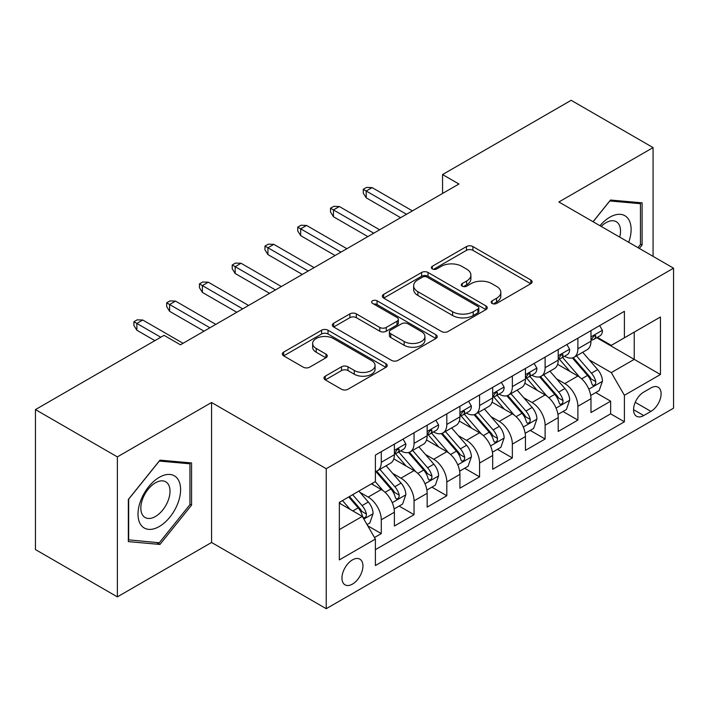 <?xml version="1.0" encoding="UTF-8"?>
<svg xmlns="http://www.w3.org/2000/svg" width="709" height="709" viewBox="0 0 709 709"><rect width="100%" height="100%" fill="white"/><g stroke="black" fill="none" stroke-linecap="round" stroke-linejoin="round"><path stroke-width="1.06" d="M492.126 303.434A3.182 1.835 0 0 0 496.628 303.434L530.802 283.706A4.546 2.623 0 0 0 532.131 281.845A4.546 2.623 0 0 0 530.802 279.993L472.903 246.564A4.546 2.623 0 0 0 466.478 246.564L432.304 266.292A3.182 1.835 0 0 0 431.373 267.594A3.182 1.835 0 0 0 432.304 268.897A3.182 1.835 0 0 0 436.806 268.897L441.228 266.345A14.552 8.402 0 0 1 461.816 266.345L466.637 269.128A14.552 8.402 0 0 1 470.9 275.065A14.552 8.402 0 0 1 466.637 281.012L462.215 283.565A3.182 1.835 0 0 0 461.284 284.867A3.182 1.835 0 0 0 462.215 286.161A3.182 1.835 0 0 0 466.717 286.161L471.139 283.609A14.552 8.402 0 0 1 491.718 283.609L496.548 286.392A14.552 8.402 0 0 1 500.811 292.338A14.552 8.402 0 0 1 496.548 298.276L492.126 300.829A3.182 1.835 0 0 0 491.195 302.131A3.182 1.835 0 0 0 492.126 303.434L492.126 300.829M352.453 584.101A14.827 8.561 120 0 0 362.139 571.037A14.827 8.561 120 0 0 359.862 559.153A14.827 8.561 120 0 0 352.453 559.888A14.827 8.561 120 0 0 342.766 572.952A14.827 8.561 120 0 0 345.035 584.836A14.827 8.561 120 0 0 352.453 584.101M325.289 376.169A4.546 2.623 0 0 0 323.96 378.03A4.546 2.623 0 0 0 325.289 379.882L341.525 389.259A4.546 2.623 0 0 0 347.959 389.259L385.909 367.351A4.546 2.623 0 0 0 387.247 365.498A4.546 2.623 0 0 0 385.909 363.637L328.019 330.217A4.546 2.623 0 0 0 321.594 330.217L283.635 352.125A4.546 2.623 0 0 0 282.306 353.986A4.546 2.623 0 0 0 283.635 355.838L303.257 367.165A4.546 2.623 0 0 0 309.691 367.165L325.927 357.788A4.546 2.623 0 0 0 327.266 355.936A4.546 2.623 0 0 0 325.927 354.075L316.205 348.456A12.168 7.028 0 0 1 312.642 343.493A12.168 7.028 0 0 1 320.149 337.005A12.168 7.028 0 0 1 333.407 338.521L371.516 360.526A12.168 7.028 0 0 1 375.079 365.498A12.168 7.028 0 0 1 367.572 371.986A12.168 7.028 0 0 1 354.314 370.461L347.959 366.792A4.546 2.623 0 0 0 341.525 366.792L325.289 376.169L325.289 379.882M211.566 402.499L117.366 456.888L35.45 409.598L35.45 549.581L117.366 596.872L211.566 542.482L326.237 608.694L326.237 468.711L211.566 402.499L211.566 542.482M653.069 256.366L653.069 147.596L558.869 201.985L673.55 268.188L326.237 468.711M653.069 147.596L571.162 100.306L442.558 174.556L442.558 193.468M35.45 409.598L164.054 335.348L180.432 344.804L458.936 184.012L442.558 174.556M441.547 331.52A4.546 2.623 0 0 0 447.982 331.52L485.931 309.603A4.546 2.623 0 0 0 487.269 307.75A4.546 2.623 0 0 0 485.931 305.889L428.041 272.469A4.546 2.623 0 0 0 421.607 272.469L383.658 294.377A4.546 2.623 0 0 0 382.328 296.238A4.546 2.623 0 0 0 383.658 298.09L441.547 331.52M373.838 304.117A3.182 1.835 0 0 1 377.064 304.569L377.064 300.784L435.92 334.763A4.546 2.623 0 0 1 437.258 336.624A4.546 2.623 0 0 1 435.92 338.477L397.971 360.385A4.546 2.623 0 0 1 391.536 360.385L333.647 326.964L333.647 323.251A4.546 2.623 0 0 0 332.317 325.112A4.546 2.623 0 0 0 333.647 326.964M333.647 323.251L349.892 313.874A4.546 2.623 0 0 1 356.326 313.874L379.802 327.434A4.546 2.623 0 0 0 386.237 327.434L397.005 321.212A4.546 2.623 0 0 0 398.343 319.351A4.546 2.623 0 0 0 397.005 317.499L372.562 303.381A3.182 1.835 0 0 1 371.631 302.087A3.182 1.835 0 0 1 373.599 300.386A3.182 1.835 0 0 1 377.064 300.784M374.485 537.519L381.282 533.593L367.687 525.741M359.95 492.338L368.184 497.089A18.531 10.697 60 0 1 381.282 519.786L394.39 512.217L394.39 526.025L414.047 514.681L399.14 506.075M392.715 473.417L400.948 478.167A18.531 10.697 60 0 1 414.047 500.873L427.155 493.304L427.155 507.112L446.812 495.759L431.905 487.154M425.48 454.504L433.713 459.255A18.531 10.697 60 0 1 446.812 481.952L459.919 474.383L459.919 488.191L479.576 476.847L464.67 468.241M458.244 435.583L466.478 440.333A18.531 10.697 60 0 1 479.576 463.039L492.684 455.47L492.684 469.278L512.35 457.925L497.434 449.32M491.009 416.67L499.242 421.421A18.531 10.697 60 0 1 512.35 444.118L525.449 436.549L525.449 450.366L545.115 439.013L530.199 430.407M523.783 397.749L532.007 402.499A18.531 10.697 60 0 1 545.115 425.205L558.213 417.636L558.213 431.444L577.879 420.091L577.879 406.284A18.531 10.697 -120 0 0 564.772 383.587L556.547 378.836M562.964 411.486L577.879 420.091M394.39 512.217A18.531 10.697 -120 0 0 381.282 489.52L371.454 483.839M427.155 493.304A18.531 10.697 -120 0 0 414.047 470.599L393.787 458.9M459.919 474.383A18.531 10.697 -120 0 0 446.812 451.686L426.552 439.988M492.684 455.47A18.531 10.697 -120 0 0 479.576 432.765L459.317 421.066M525.449 436.549A18.531 10.697 -120 0 0 512.35 413.852L492.081 402.154M558.213 417.636A18.531 10.697 -120 0 0 545.115 394.931L524.846 383.232M650.942 387.938L643.737 392.095A14.366 8.295 120 0 0 634.351 404.759A14.366 8.295 120 0 0 636.549 416.263A14.366 8.295 120 0 0 643.737 415.554L650.942 411.397A14.366 8.295 120 0 0 660.327 398.733A14.366 8.295 120 0 0 658.12 387.22A14.366 8.295 120 0 0 650.942 387.938M326.237 608.694L673.55 408.18L673.55 268.188M339.345 529.623L362.281 516.382L375.389 539.079L375.389 565.56L624.399 421.793L624.399 395.312L611.3 372.615L589.312 359.915M375.389 539.079L339.345 559.888L339.345 502.38L375.389 481.571L375.389 455.089L624.399 311.322L624.399 337.803L660.442 316.994L660.442 374.503L624.399 395.312M400.771 450.827L400.948 450.924A18.531 10.697 60 0 0 410.21 451.846L423.317 444.277A18.531 10.697 -120 0 0 427.155 435.796L427.155 425.196M433.536 431.914L433.713 432.011A18.531 10.697 60 0 0 442.974 432.933L456.082 425.365A18.531 10.697 -120 0 0 459.919 416.874L459.919 406.284M466.3 412.993L466.478 413.099A18.531 10.697 60 0 0 475.739 414.012L488.847 406.443A18.531 10.697 -120 0 0 492.684 397.962L492.684 387.371M499.065 394.08L499.242 394.177A18.531 10.697 60 0 0 508.504 395.099L521.611 387.531A18.531 10.697 -120 0 0 525.449 379.04L525.449 368.45M531.83 375.158L532.007 375.265A18.531 10.697 60 0 0 541.268 376.178L554.376 368.609A18.531 10.697 -120 0 0 558.213 360.128L558.213 349.537M375.389 549.67L610.644 413.852L610.644 401.179L590.978 412.532L590.978 398.715A18.531 10.697 -120 0 0 577.879 376.018L557.611 364.32M564.594 356.246L564.772 356.343A18.531 10.697 -120 0 0 574.033 357.265A18.531 10.697 -120 0 0 577.879 348.775L577.879 338.184M574.033 357.265L587.141 349.697A18.531 10.697 -120 0 0 590.978 341.206L590.978 330.616M381.282 451.686L381.282 462.277A18.531 10.697 60 0 1 377.445 470.758A18.531 10.697 60 0 1 375.389 471.512M377.445 470.758L390.553 463.199A18.531 10.697 -120 0 0 394.39 454.708L394.39 444.118M414.047 432.765L414.047 443.364A18.531 10.697 60 0 1 410.21 451.846M446.812 413.852L446.812 424.443A18.531 10.697 60 0 1 442.974 432.933M479.576 394.931L479.576 405.53A18.531 10.697 60 0 1 475.739 414.012M512.35 376.018L512.35 386.609A18.531 10.697 60 0 1 508.504 395.099M545.115 357.097L545.115 367.696A18.531 10.697 60 0 1 541.268 376.178M545.115 425.205L545.115 439.013M512.35 444.118L512.35 457.925M479.576 463.039L479.576 476.847M446.812 481.952L446.812 495.759M414.047 500.873L414.047 514.681M381.282 519.786L381.282 533.593M362.281 516.382L339.345 503.142M611.3 372.615L634.236 359.374L634.236 332.131L660.442 316.994M596.712 337.706L660.442 374.503M597.359 337.324L611.3 345.372L624.399 337.803M117.366 456.888L117.366 596.872M595.728 392.573L610.644 401.179M610.644 413.852L624.399 421.793M639.341 248.442L642.097 245.004L642.097 202.845L610.476 200.027L593.043 221.713M128.338 541.623L159.959 544.441L191.572 505.109L191.572 462.95L159.959 460.132L128.338 499.464L128.338 541.623M640.457 244.064L642.097 245.004M189.941 504.17L191.572 505.109M156.618 542.518L159.959 544.441M493.393 303.877L496.548 302.061A14.552 8.402 0 0 0 500.811 296.123L500.811 292.338M470.9 275.065L470.9 278.85A14.552 8.402 0 0 1 466.637 284.796L463.482 286.613M530.74 283.742L472.903 250.348A4.546 2.623 0 0 0 466.478 250.348L433.58 269.34M485.869 309.638L428.041 276.253A4.546 2.623 0 0 0 421.607 276.253L383.72 298.126M477.893 309.044A3.182 1.835 0 0 0 478.823 307.75A3.182 1.835 0 0 0 477.893 306.448L427.075 277.113A3.182 1.835 0 0 0 422.573 277.113L417.911 279.807A14.552 8.402 0 0 0 413.648 285.745A14.552 8.402 0 0 0 417.911 291.691L452.643 311.738A14.552 8.402 0 0 0 473.231 311.738L477.893 309.044L477.893 312.829A3.182 1.835 0 0 0 478.823 311.535L478.823 307.75M413.648 285.745L413.648 289.529A14.552 8.402 0 0 0 417.911 295.467L417.911 291.691M477.893 312.829L473.231 315.523A14.552 8.402 0 0 1 452.643 315.523L417.911 295.467M333.709 327L349.892 317.659L349.892 313.874M398.343 319.351L398.343 323.136A4.546 2.623 0 0 1 397.005 324.997L386.237 331.218A4.546 2.623 0 0 1 379.802 331.218L356.326 317.659A4.546 2.623 0 0 0 349.892 317.659M377.064 304.569L435.858 338.512M404.165 341.499A12.168 7.028 0 0 0 417.424 343.014A12.168 7.028 0 0 0 424.93 336.527A12.168 7.028 0 0 0 421.368 331.564L407.941 323.809A4.546 2.623 0 0 0 401.507 323.809L390.739 330.031A4.546 2.623 0 0 0 389.401 331.883A4.546 2.623 0 0 0 390.739 333.744L404.165 341.499L404.165 345.283A12.168 7.028 0 0 0 417.424 346.798A12.168 7.028 0 0 0 424.93 340.311L424.93 336.527M389.401 331.883L389.401 335.667A4.546 2.623 0 0 0 390.739 337.528L390.739 333.744M404.165 345.283L390.739 337.528M375.079 365.498L375.079 369.283A12.168 7.028 0 0 1 367.572 375.77A12.168 7.028 0 0 1 354.314 374.246L347.959 370.577A4.546 2.623 0 0 0 341.525 370.577L325.351 379.918M312.642 343.493L312.642 347.277A12.168 7.028 0 0 0 316.205 352.24L316.205 348.456M325.874 357.823L316.205 352.24M385.847 367.386L328.019 334.001A4.546 2.623 0 0 0 321.594 334.001L283.697 355.874M590.703 395.471L599.176 390.588L602.446 381.123A12.283 7.09 -120 0 0 597.669 369.593L582.701 352.267M579.696 377.215L562.583 357.407M569.956 371.445L560.03 359.95A29.424 16.989 -120 0 0 559.117 358.922M572.367 357.93L587.513 375.46A12.283 7.09 60 0 1 591.891 383.915L592.777 385.377L594.443 385.138L595.551 383.791L595.817 381.646A12.283 7.09 -120 0 0 591.439 373.191L576.47 355.856M573.262 357.646L589.525 376.479A6.257 3.616 60 0 1 591.102 378.925L595.817 381.646M599.663 325.608L602.446 330.429A12.283 7.09 60 0 1 599.903 335.862L593.681 339.451A12.283 7.09 -120 0 0 595.817 336.624L595.56 335.534L594.027 335.844L591.891 338.893A12.283 7.09 60 0 1 590.978 340.639M591.395 340.028L591.439 340.028A12.283 7.09 -120 0 0 593.681 339.451M406.514 214.278L366.216 191.013L366.216 197.82L363.265 193.096L363.265 189.312L366.216 191.013L372.11 187.61L412.408 210.874M366.216 197.82L400.62 217.681M363.265 189.312L366.544 187.415L372.11 187.61M628.697 242.292A30.115 17.388 120 0 0 609.82 217.211A30.115 17.388 120 0 0 599.956 225.701M619.719 237.116A20.623 11.902 120 0 0 616.254 221.704A20.623 11.902 120 0 0 605.947 222.732A20.623 11.902 120 0 0 601.179 226.41M593.105 221.749L609.82 200.957L640.457 203.696L640.457 244.543L637.958 247.645M638.428 202.517L640.457 203.696M177.746 503.558A30.115 17.388 120 0 0 169.947 474.463A30.115 17.388 120 0 0 140.861 500.262A30.115 17.388 120 0 0 148.651 529.357A30.115 17.388 120 0 0 177.746 503.558M168.051 500.802A20.623 11.902 120 0 0 165.738 481.81A20.623 11.902 120 0 0 142.793 498.542A20.623 11.902 120 0 0 145.115 517.526A20.623 11.902 120 0 0 168.051 500.802M128.666 540.019L128.666 499.171L159.303 461.063L189.941 463.801L189.941 504.648L159.303 542.757L128.338 539.833M187.903 462.623L189.941 463.801M557.939 414.393L566.411 409.501L569.681 400.044A12.283 7.09 -120 0 0 564.905 388.514L549.927 371.179M546.931 396.136L529.818 376.319M537.192 390.367L527.266 378.863A29.424 16.989 -120 0 0 526.353 377.844M539.602 376.842L554.748 394.372A12.283 7.09 60 0 1 559.126 402.836L560.013 404.29L561.679 404.059L562.786 402.703L563.052 400.567A12.283 7.09 -120 0 0 558.674 392.104L543.706 374.777M540.497 376.559L556.76 395.4A6.257 3.616 60 0 1 558.337 397.846L563.052 400.567M525.174 433.305L533.647 428.413L536.917 418.957A12.283 7.09 -120 0 0 532.14 407.427L517.162 390.101M514.167 415.049L497.053 395.241M504.427 409.279L494.501 397.784A29.424 16.989 -120 0 0 493.588 396.756M506.838 395.764L521.984 413.294A12.283 7.09 60 0 1 526.362 421.749L527.248 423.211L528.914 422.972L530.022 421.625L530.288 419.48A12.283 7.09 -120 0 0 525.91 411.025L510.941 393.69M507.724 395.471L523.995 414.313A6.257 3.616 60 0 1 525.573 416.759L530.288 419.48M492.409 452.227L500.882 447.335L504.152 437.878A12.283 7.09 -120 0 0 499.375 426.348L484.398 409.013M481.402 433.97L464.289 414.153M471.662 428.201L461.736 416.697A29.424 16.989 -120 0 0 460.823 415.678M474.073 414.676L489.21 432.206A12.283 7.09 60 0 1 493.588 440.67L494.483 442.124L496.14 441.893L497.257 440.537L497.523 438.401A12.283 7.09 -120 0 0 493.145 429.938L478.176 412.611M474.959 414.393L491.231 433.226A6.257 3.616 60 0 1 492.808 435.68L497.523 438.401M459.645 471.139L468.117 466.247L471.388 456.791A12.283 7.09 -120 0 0 466.611 445.261L451.633 427.926M448.637 452.883L431.524 433.075M438.898 447.113L428.972 435.618A29.424 16.989 -120 0 0 428.059 434.59M441.308 433.598L456.445 451.128A12.283 7.09 60 0 1 460.823 459.583L461.719 461.045L463.376 460.806L464.492 459.459L464.758 457.314A12.283 7.09 -120 0 0 460.38 448.859L445.412 431.524M442.194 433.305L458.466 452.147A6.257 3.616 60 0 1 460.044 454.593L464.758 457.314M566.899 344.521L569.681 349.342A12.283 7.09 60 0 1 567.138 354.775L560.916 358.373A12.283 7.09 -120 0 0 563.052 355.546L562.795 354.456L561.262 354.757L559.126 357.815A12.283 7.09 60 0 1 558.213 359.56M558.63 358.949L558.674 358.949A12.283 7.09 -120 0 0 560.916 358.373M373.749 233.199L333.452 209.926L333.452 216.741L330.5 212.009L330.5 208.224L333.452 209.926L339.345 206.523L379.643 229.787M333.452 216.741L367.847 236.602M330.5 208.224L333.779 206.337L339.345 206.523M534.134 363.433L536.917 368.263A12.283 7.09 60 0 1 534.373 373.696L528.152 377.285A12.283 7.09 -120 0 0 530.288 374.458L530.031 373.368L528.497 373.678L526.362 376.727A12.283 7.09 60 0 1 525.449 378.473M525.865 377.862L525.91 377.862A12.283 7.09 -120 0 0 528.152 377.285M340.985 252.112L300.687 228.847L300.687 235.654L297.736 230.93L297.736 227.146L300.687 228.847L306.58 225.444L346.878 248.708M300.687 235.654L335.082 255.515M297.736 227.146L301.015 225.249L306.58 225.444M501.369 382.355L504.152 387.176A12.283 7.09 60 0 1 501.609 392.609L495.387 396.207A12.283 7.09 -120 0 0 497.523 393.38L497.266 392.29L495.733 392.591L493.588 395.649A12.283 7.09 60 0 1 492.684 397.394M493.101 396.783L493.145 396.783A12.283 7.09 -120 0 0 495.387 396.207M308.22 271.033L267.922 247.76L267.922 254.575L264.971 249.843L264.971 246.058L267.922 247.76L273.816 244.357L314.114 267.621M267.922 254.575L302.318 274.436M264.971 246.058L268.25 244.171L273.816 244.357M468.605 401.267L471.388 406.097A12.283 7.09 60 0 1 468.844 411.53L462.623 415.119A12.283 7.09 -120 0 0 464.758 412.292L464.501 411.202L462.968 411.512L460.823 414.561A12.283 7.09 60 0 1 459.919 416.307M460.336 415.696L460.38 415.696A12.283 7.09 -120 0 0 462.623 415.119M275.455 289.946L235.158 266.681L235.158 273.488L232.206 268.755L232.206 264.98L235.158 266.681L241.051 263.269L281.349 286.542M235.158 273.488L269.553 293.349M232.206 264.98L235.477 263.083L241.051 263.269M426.88 490.052L435.344 485.169L438.623 475.712A12.283 7.09 -120 0 0 433.837 464.182L418.868 446.847M415.873 471.804L398.759 451.988M406.133 466.035L396.207 454.531A29.424 16.989 -120 0 0 395.294 453.512M408.544 452.51L423.681 470.04A12.283 7.09 60 0 1 428.059 478.504L428.954 479.958L430.611 479.727L431.728 478.371L431.994 476.235A12.283 7.09 -120 0 0 427.616 467.772L412.647 450.437M409.43 452.227L425.701 471.06A6.257 3.616 60 0 1 427.279 473.515L431.994 476.235M435.84 420.189L438.623 425.01A12.283 7.09 60 0 1 436.079 430.443L429.858 434.041A12.283 7.09 -120 0 0 431.994 431.214L431.737 430.124L430.203 430.425L428.059 433.483A12.283 7.09 60 0 1 427.155 435.229M427.562 434.617L427.616 434.617A12.283 7.09 -120 0 0 429.858 434.041M242.691 308.858L202.384 285.594L202.384 292.409L199.442 287.677L199.442 283.892L202.384 285.594L208.286 282.191L248.584 305.455M202.384 292.409L236.788 312.27M199.442 283.892L202.712 282.005L208.286 282.191M394.115 508.973L402.579 504.081L405.858 494.625A12.283 7.09 -120 0 0 401.072 483.095L386.104 465.76M383.108 490.717L375.265 481.641M373.368 484.947L372.092 483.476M375.779 471.432L390.916 488.962A12.283 7.09 60 0 1 395.294 497.417L396.189 498.879L397.846 498.64L398.963 497.293L399.229 495.148A12.283 7.09 -120 0 0 394.851 486.693L379.882 469.358M376.665 471.139L392.937 489.981A6.257 3.616 60 0 1 394.514 492.427L399.229 495.148M403.075 439.101L405.858 443.931A12.283 7.09 60 0 1 403.315 449.364L397.093 452.954A12.283 7.09 -120 0 0 399.229 450.126L398.972 449.036L397.439 449.346L395.294 452.395A12.283 7.09 60 0 1 394.39 454.141M394.798 453.53L394.851 453.53A12.283 7.09 -120 0 0 397.093 452.954M209.926 327.78L169.619 304.516L169.619 311.322L166.677 306.589L166.677 302.805L169.619 304.516L175.522 301.103L215.82 324.376M169.619 311.322L204.024 331.183M166.677 302.805L169.947 300.917L175.522 301.103M367.032 524.607L369.814 523.003L373.094 513.546A12.283 7.09 -120 0 0 368.308 502.016L358.887 491.098M350.086 509.337L342.5 500.563M340.604 503.869L339.345 502.406M348.731 496.965L358.151 507.874A12.283 7.09 60 0 1 362.529 516.338L363.425 517.792L365.082 517.561L366.198 516.205L366.464 514.069A12.283 7.09 -120 0 0 362.086 505.606L352.657 494.696M349.484 496.53L360.172 508.894A6.257 3.616 60 0 1 361.75 511.34L366.464 514.069M160.775 337.236L136.855 323.428L136.855 330.234L133.912 325.511L133.912 321.726L136.855 323.428L142.757 320.025L183.055 343.289M136.855 330.234L154.881 340.639M133.912 321.726L137.183 319.839L142.757 320.025M368.184 497.089L381.282 489.52M400.948 478.167L414.047 470.599M433.713 459.255L446.812 451.686M466.478 440.333L479.576 432.765M499.242 421.421L512.35 413.852M532.007 402.499L545.115 394.931M564.772 383.587L577.879 376.018M577.879 348.775L590.978 341.206M381.282 462.277L394.39 454.708M414.047 443.364L427.155 435.796M446.812 424.443L459.919 416.874M479.576 405.53L492.684 397.962M512.35 386.609L525.449 379.04M545.115 367.696L558.213 360.128M577.879 406.284L590.978 398.715M635.229 402.322L650.942 411.397M633.58 409.687L643.737 415.554M496.548 302.061L496.548 298.276M462.215 286.161L462.215 283.565M466.637 284.796L466.637 281.012M432.304 268.897L432.304 266.292M466.478 250.348L466.478 246.564M472.903 250.348L472.903 246.564M530.802 283.706L530.802 279.993M383.658 298.09L383.658 294.377M421.607 276.253L421.607 272.469M428.041 276.253L428.041 272.469M485.931 309.603L485.931 305.889M452.643 315.523L452.643 311.738M473.231 315.523L473.231 311.738M356.326 317.659L356.326 313.874M379.802 331.218L379.802 327.434M386.237 331.218L386.237 327.434M397.005 324.997L397.005 321.212M435.92 338.477L435.92 334.763M341.525 370.577L341.525 366.792M347.959 370.577L347.959 366.792M354.314 374.246L354.314 370.461M325.927 357.788L325.927 354.075M283.635 355.838L283.635 352.125M321.594 334.001L321.594 330.217M328.019 334.001L328.019 330.217M385.909 367.351L385.909 363.637M588.833 389.179L602.366 381.362M591.439 373.191L597.669 369.593M581.655 378.836L587.513 375.46M602.366 330.288L590.978 336.864M594.231 335.712L595.817 336.624M556.069 408.092L569.602 400.275M558.674 392.104L564.905 388.514M548.89 397.758L554.748 394.372M523.304 427.013L536.837 419.196M525.91 411.025L532.14 407.427M516.125 416.67L521.984 413.294M490.539 445.926L504.072 438.109M493.145 429.938L499.375 426.348M483.361 435.592L489.21 432.206M457.775 464.847L471.308 457.03M460.38 448.859L466.611 445.261M450.596 454.504L456.445 451.128M569.602 349.2L558.213 355.776M561.466 354.624L563.052 355.546M536.837 368.122L525.449 374.698M528.701 373.546L530.288 374.458M504.072 387.034L492.684 393.61M495.937 392.458L497.523 393.38M471.308 405.956L459.919 412.523M463.172 411.38L464.758 412.292M425.01 483.76L438.543 475.943M427.616 467.772L433.837 464.182M417.831 473.426L423.681 470.04M438.543 424.868L427.155 431.444M430.407 430.292L431.994 431.214M392.245 502.672L405.778 494.864M394.851 486.693L401.072 483.095M385.067 492.338L390.916 488.962M405.778 443.79L394.39 450.357M397.643 449.214L399.229 450.126M363.841 519.077L373.014 513.777M362.086 505.606L368.308 502.016M352.852 510.941L358.151 507.874"/></g></svg>
